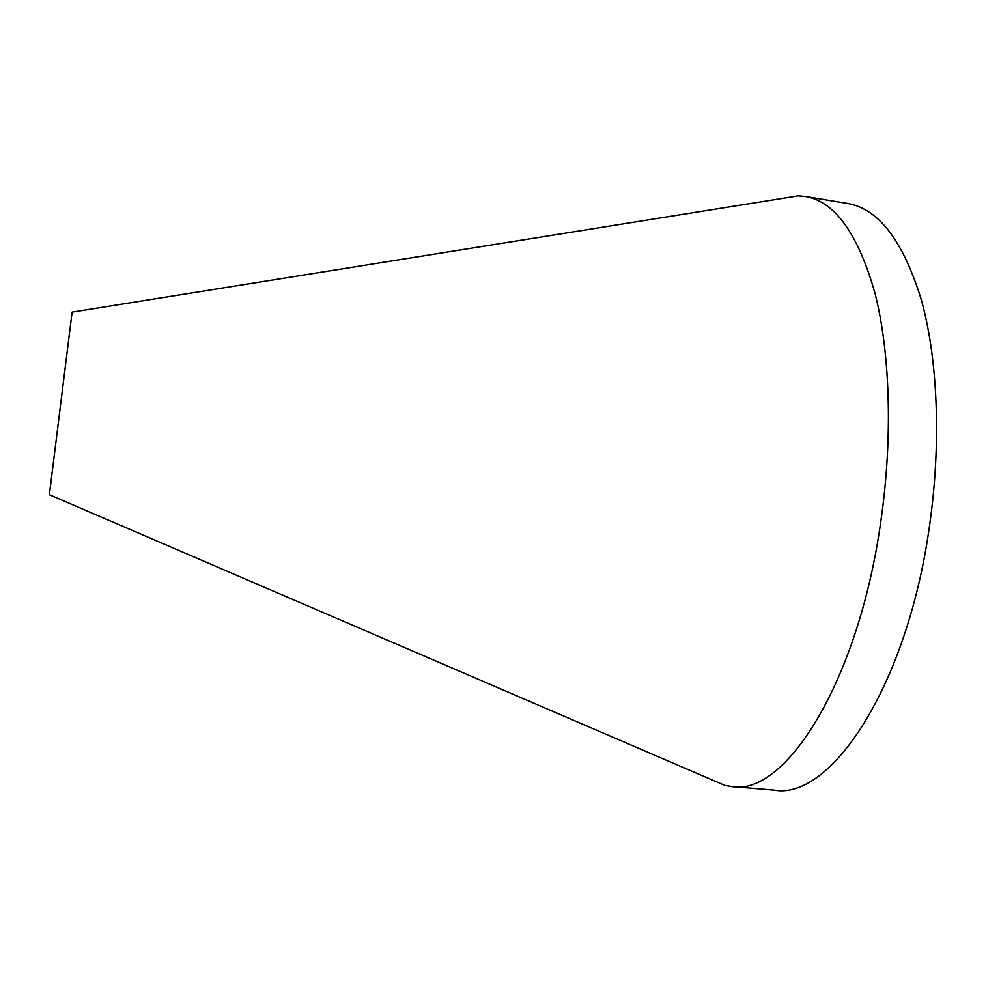 <?xml version="1.0" encoding="UTF-8"?>
<svg xmlns="http://www.w3.org/2000/svg" width="986" height="986" viewBox="0 0 986 986"><rect width="100%" height="100%" fill="white"/><g stroke="black" fill="none" stroke-linecap="round" stroke-linejoin="round"><path stroke-width="1.48" d="M72.114 312.106L49.374 494.738M781.578 198.543L798.327 195.857L805.242 196.473C834.76 201.378 857.968 233.522 874.878 292.891C890.099 352.175 892.946 436.897 880.991 520.226C858.547 682.657 784.622 796.651 731.809 786.545L724.957 785.435L709.365 778.73M805.242 196.473L847.368 203.399C878.477 208.588 903.151 240.781 921.38 300.015C937.834 359.126 941.445 443.392 929.465 526.154C907.046 687.476 830.089 800.447 774.343 790.143L731.809 786.545M49.3 494.701L724.957 785.435M72.027 312.118L798.327 195.857"/></g></svg>
